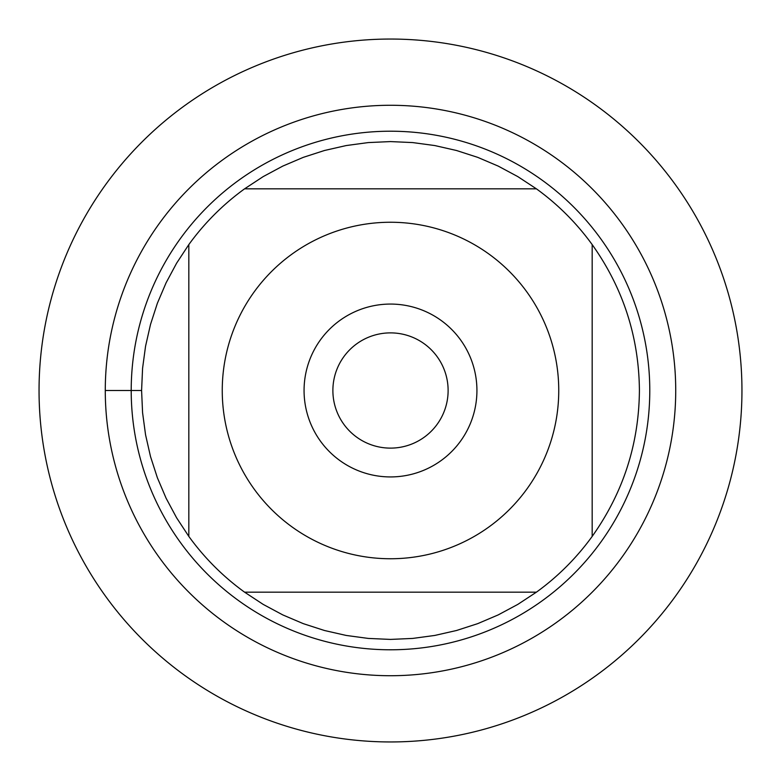<?xml version="1.0" encoding="UTF-8"?>
<svg xmlns="http://www.w3.org/2000/svg" width="781" height="781" viewBox="0 0 781 781"><rect width="100%" height="100%" fill="white"/><g stroke="black" fill="none" stroke-linecap="round" stroke-linejoin="round"><path stroke-width="1.17" d="M332.882 390.5A57.618 57.618 0 0 0 390.5 448.118A57.618 57.618 0 0 0 448.118 390.5A57.618 57.618 0 0 0 390.5 332.882A57.618 57.618 0 0 0 332.882 390.5M39.05 390.5A351.45 351.45 0 0 1 566.225 86.135A351.45 351.45 0 0 1 566.225 694.865A351.45 351.45 0 0 1 39.05 390.5M131.208 390.5A259.292 259.292 0 0 1 520.146 165.953A259.292 259.292 0 0 1 520.146 615.047A259.292 259.292 0 0 1 131.208 390.5M476.927 390.5A86.427 86.427 0 0 0 347.281 315.651A86.427 86.427 0 0 0 347.281 465.349A86.427 86.427 0 0 0 476.927 390.5M558.747 390.5A168.247 168.247 0 0 0 338.671 230.434A168.247 168.247 0 0 0 254.186 489.121A168.247 168.247 0 0 0 558.747 390.5M536.41 188.826L517.803 176.604L498.18 166.08L477.699 157.352L456.514 150.499L434.802 145.559L412.739 142.581L390.5 141.586L368.261 142.581L346.198 145.559L324.486 150.499L303.301 157.352L282.82 166.08L263.197 176.604L244.59 188.826A248.914 248.914 0 0 0 188.826 244.59L176.604 263.197L166.08 282.82L157.352 303.301L150.499 324.486L145.559 346.198L142.581 368.261L141.586 390.5L142.581 412.739L145.559 434.802L150.499 456.514L157.352 477.699L166.08 498.18L176.604 517.803L188.826 536.41A248.914 248.914 0 0 0 244.59 592.174L263.197 604.396L282.82 614.92L303.301 623.648L324.486 630.501L346.198 635.441L368.261 638.419L390.5 639.414L412.739 638.419L434.802 635.441L456.514 630.501L477.699 623.648L498.18 614.92L517.803 604.396L536.41 592.174A248.914 248.914 0 0 0 592.174 536.41L592.174 244.59A248.914 248.914 0 0 0 536.41 188.826L244.59 188.826A248.914 248.914 0 0 0 188.826 244.59L188.826 536.41A248.914 248.914 0 0 0 244.59 592.174L536.41 592.174A248.914 248.914 0 0 0 592.174 536.41C623.189 492.713 638.936 444.086 639.414 390.5C638.936 336.914 623.189 288.287 592.174 244.59A248.914 248.914 0 0 0 536.41 188.826M741.95 390.5A351.45 351.45 0 0 1 214.775 694.865A351.45 351.45 0 0 1 214.775 86.135A351.45 351.45 0 0 1 741.95 390.5M105.279 390.5A285.221 285.221 0 0 1 533.111 143.489A285.221 285.221 0 0 1 533.111 637.511A285.221 285.221 0 0 1 105.279 390.5L141.586 390.5"/></g></svg>
